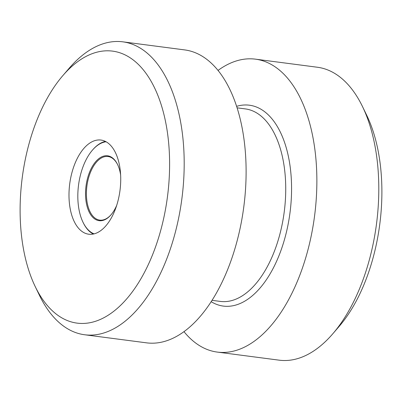 <?xml version="1.0" encoding="UTF-8"?>
<svg xmlns="http://www.w3.org/2000/svg" width="402" height="402" viewBox="0 0 402 402"><rect width="100%" height="100%" fill="white"/><g stroke="black" fill="none" stroke-linecap="round" stroke-linejoin="round"><path stroke-width="0.6" d="M362.519 106.605L366.775 115.409A137.152 73.234 97.4 0 1 380.166 221.05A137.152 73.234 97.4 0 1 339.228 326.303L332.851 333.72A147.705 78.867 -82.6 0 0 376.94 220.371A147.705 78.867 -82.6 0 0 362.519 106.605A147.705 78.867 -82.6 0 0 317.429 67.25L255.511 59.164A147.705 78.867 97.4 0 1 315.022 212.281A147.705 78.867 97.4 0 1 217.251 352.082A147.705 78.867 97.4 0 1 183.94 331.61M217.251 352.082L279.164 360.167A147.705 78.867 -82.6 0 0 332.851 333.72M106.113 141.78A46.838 25.009 -82.6 0 0 92.395 150.187A46.838 25.009 -82.6 0 0 78.41 186.131A46.838 25.009 -82.6 0 0 82.983 222.205A46.838 25.009 -82.6 0 0 94.083 233.858M93.324 234.034A47.476 25.351 97.4 0 1 83.244 222.743L82.983 222.205M116.66 205.457A32.713 17.467 97.4 0 1 111.002 214.824A32.713 17.467 97.4 0 1 92.259 216.758A32.713 17.467 97.4 0 1 85.933 186.769A32.713 17.467 97.4 0 1 99.53 158.122A32.713 17.467 97.4 0 1 117.575 164.524A32.713 17.467 97.4 0 1 120.635 175.026M117.701 164.795A32.075 17.125 -82.6 0 0 108.037 156.514A32.075 17.125 -82.6 0 0 86.807 186.87A32.075 17.125 -82.6 0 0 99.731 220.115A32.075 17.125 -82.6 0 0 111.193 214.593M92.395 150.187L92.782 149.74A47.476 25.351 97.4 0 1 105.419 141.414M218.06 70.39A147.705 78.867 97.4 0 1 255.511 59.164M21.834 180.95A137.152 73.234 -82.6 0 0 35.225 286.591A137.152 73.234 -82.6 0 0 110.872 313.424A137.152 73.234 -82.6 0 0 167.885 193.317A137.152 73.234 -82.6 0 0 141.368 67.571A137.152 73.234 -82.6 0 0 62.772 75.697A137.152 73.234 -82.6 0 0 21.834 180.95M62.772 75.697L69.149 68.28A147.705 78.867 97.4 0 1 122.836 41.833A147.705 78.867 97.4 0 1 182.347 194.95A147.705 78.867 97.4 0 1 84.571 334.75A147.705 78.867 97.4 0 1 39.481 295.395L35.225 286.591M122.836 41.833L184.749 49.918A147.705 78.867 97.4 0 1 244.265 203.04A147.705 78.867 97.4 0 1 146.489 342.836L84.571 334.75M69.581 184.995A47.476 25.351 97.4 0 1 101.008 140.057A47.476 25.351 97.4 0 1 120.138 189.277A47.476 25.351 97.4 0 1 88.706 234.21A47.476 25.351 97.4 0 1 69.581 184.995M211.995 300.324L220.271 301.405A97.063 51.828 -82.6 0 0 284.521 209.537A97.063 51.828 -82.6 0 0 245.416 108.917L237.14 107.836M236.652 106.324A101.284 54.079 97.4 0 1 290.309 210.191A101.284 54.079 97.4 0 1 211.135 301.661"/></g></svg>
